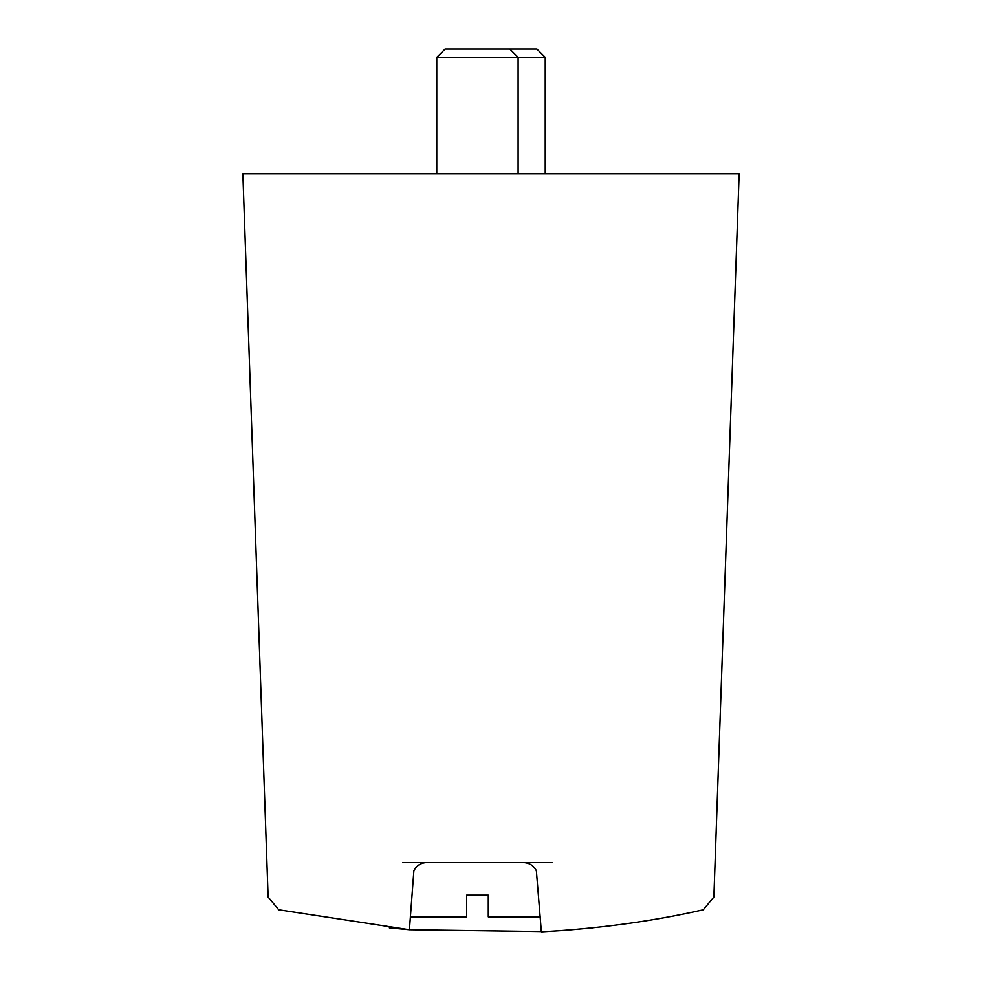 <?xml version="1.0" encoding="UTF-8"?>
<svg xmlns="http://www.w3.org/2000/svg" width="982" height="982" viewBox="0 0 982 982"><rect width="100%" height="100%" fill="white"/><g stroke="black" fill="none" stroke-linecap="round" stroke-linejoin="round"><path stroke-width="1.47" d="M429.637 862.626C422.211 862.012 416.957 864.725 413.876 870.764L409.42 929.721L389.314 927.818M565.534 930.298L541.364 931.832C599.143 928.567 653.104 921.214 703.272 909.774L713.877 897.02L739.127 173.839L242.873 173.839L268.123 897.02L278.728 909.774L409.42 929.721L545.967 931.587M592.686 927.83L565.571 930.298M541.364 931.832L536.381 870.764C533.251 864.737 527.948 862.024 520.448 862.626M410.329 916.869L466.597 916.869L466.597 895.167L466.597 916.869M466.597 895.167L488.287 895.167L488.287 916.869L540.21 916.869M402.865 862.626L552.019 862.626M436.769 173.839L436.769 57.41L545.231 57.41L545.231 173.839M436.769 57.41L445.079 49.1L536.921 49.1L545.231 57.41M488.287 895.167L488.287 916.869M518.115 173.839L518.115 57.41L509.805 49.1"/></g></svg>
